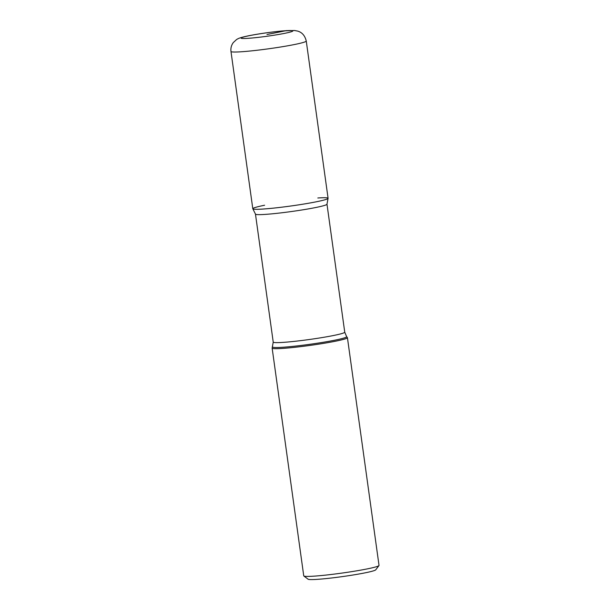 <?xml version="1.0" encoding="UTF-8"?>
<svg xmlns="http://www.w3.org/2000/svg" width="610" height="610" viewBox="0 0 610 610"><rect width="100%" height="100%" fill="white"/><g stroke="black" fill="none" stroke-linecap="round" stroke-linejoin="round"><path stroke-width="0.91" d="M378.962 565.577L375.722 569.839A34.198 2.265 172.1 0 1 365.146 572.836A34.198 2.265 172.1 0 1 329.667 578.204A34.198 2.265 172.1 0 1 308.126 579.218L303.849 576A38.003 2.516 -7.9 0 0 327.791 574.872A38.003 2.516 -7.9 0 0 367.212 568.901A38.003 2.516 -7.9 0 0 378.962 565.577A38.003 2.516 -7.9 0 0 379.023 565.401L347.425 337.681A38.003 2.516 172.1 0 1 335.607 341.188A38.003 2.516 172.1 0 1 295.034 347.281A38.003 2.516 172.1 0 1 272.144 348.127A38.003 2.516 172.1 0 1 272.159 348.028L273.227 342.103A36.097 2.394 -7.9 0 0 294.965 341.295A36.097 2.394 -7.9 0 0 333.517 335.508A36.097 2.394 -7.9 0 0 344.741 332.175L326.983 204.182A36.097 2.394 172.1 0 1 315.759 207.514A36.097 2.394 172.1 0 1 277.207 213.302A36.097 2.394 172.1 0 1 255.468 214.11L273.227 342.103M272.632 346.869A37.37 2.478 172.1 0 0 294.477 346.205A37.37 2.478 172.1 0 0 335.035 340.144A37.37 2.478 172.1 0 0 346.61 336.606L347.38 337.589A38.003 2.516 172.1 0 1 347.425 337.681M272.144 348.127L303.742 575.848A38.003 2.516 -7.9 0 0 303.849 576M264.61 205.234A38.003 2.516 -7.9 0 0 252.868 208.856A38.003 2.516 -7.9 0 0 290.787 206.012A38.003 2.516 -7.9 0 0 328.05 198.425A38.003 2.516 -7.9 0 0 317.825 197.991M316.27 201.796A38.003 2.516 -7.9 0 0 328.081 198.288L306.258 41.022A38.003 2.516 172.1 0 1 294.447 44.53A38.003 2.516 172.1 0 1 253.867 50.622A38.003 2.516 172.1 0 1 230.976 51.469L252.799 208.734A38.003 2.516 -7.9 0 0 275.69 207.888A38.003 2.516 -7.9 0 0 316.27 201.796M266.989 34.511L285.815 30.713A11.872 8.692 -93.8 0 1 286.669 30.599M249.231 35.693A26.123 1.731 -7.9 0 0 248.163 38.316A26.123 1.731 -7.9 0 0 284.748 33.329A26.123 1.731 -7.9 0 0 285.815 30.713A26.123 1.731 -7.9 0 0 249.231 35.693M346.61 336.606L344.741 332.175M252.868 208.856L255.468 214.11M328.05 198.425L326.983 204.182M306.258 41.022C304.954 35.677 302.102 32.368 297.695 31.102L294.516 30.5L282.399 30.942C270.627 32.078 259.372 33.687 248.621 35.769C240.165 37.545 238.251 38.43 236.466 39.627L233.287 42.586C231.358 45.209 230.588 48.175 230.976 51.469"/></g></svg>
